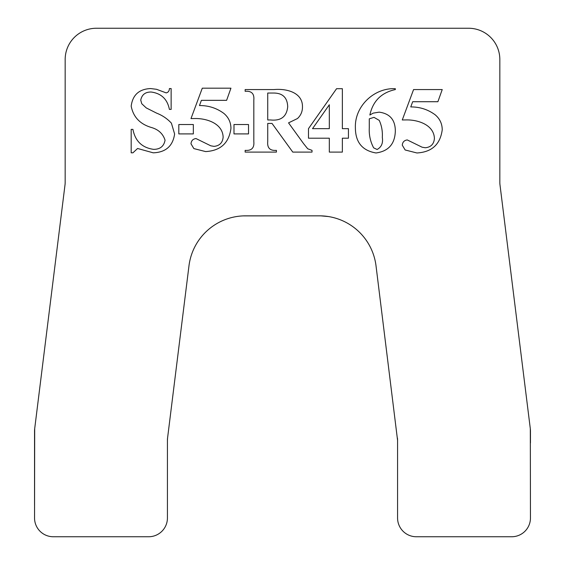 <?xml version="1.0" encoding="UTF-8"?>
<svg xmlns="http://www.w3.org/2000/svg" width="565" height="565" viewBox="0 0 565 565"><rect width="100%" height="100%" fill="white"/><g stroke="black" fill="none" stroke-linecap="round" stroke-linejoin="round"><path stroke-width="0.85" d="M241.587 215.971L243.063 215.894L241.587 215.971M397.576 440.361L397.576 517.992A18.758 18.758 0 0 0 416.334 536.75L511.699 536.75A18.758 18.758 0 0 0 530.457 517.992L530.316 428.75L499.976 184.727A18.758 18.758 0 0 1 499.834 182.41L499.834 59.516A31.266 31.266 0 0 0 468.569 28.25L96.431 28.25A31.266 31.266 0 0 0 65.166 59.516L65.166 182.41A18.758 18.758 0 0 1 65.024 184.727L34.684 428.75L34.543 505.484L34.543 431.067A18.758 18.758 0 0 1 34.684 428.75L34.543 517.992A18.758 18.758 0 0 0 53.301 536.75L148.666 536.75A18.758 18.758 0 0 0 167.424 517.992L167.424 440.361A18.758 18.758 0 0 1 167.565 438.045L188.978 265.825A57.023 57.023 0 0 1 244.2 215.851L320.8 215.851A57.023 57.023 0 0 1 376.022 265.825L397.576 440.361A18.758 18.758 -93.5 0 0 397.435 438.045M34.684 428.75L40.009 385.888M328.378 216.543L320.8 215.851M442.233 129.773C442.169 123.728 439.817 118.742 435.191 114.822C427.98 109.497 419.83 106.87 410.748 106.933L412.69 101.721L437.889 101.721L442.233 89.567L413.573 89.567L402.28 119.964L406.002 119.921C417.613 119.611 433.948 124.66 434.414 138.503C433.927 144.103 430.897 147.19 425.325 147.755L422.097 147.204L407.273 139.936C404.236 140.339 402.57 142.09 402.28 145.177L405.147 149.979L416.914 152.967C431.844 152.126 440.283 144.393 442.233 129.773M373.19 113.127L369.863 115.027C372.858 101.121 381.347 92.632 395.331 89.567L395.331 88.698C374.065 87.646 354.559 106.291 355.385 127.711C355.42 142.239 362.292 150.657 376.007 152.967C388.515 151.258 394.956 143.934 395.331 130.995C395.267 119.865 389.871 113.586 379.157 112.145L373.19 113.127M276.412 152.098L276.412 150.361C270.042 150.876 267.146 147.981 267.725 141.674L267.725 123.438L272.026 123.438L292.776 152.098L312.021 152.098L312.021 150.361L307.72 148.786L303.596 143.658L288.546 122.866L297.473 118.537C300.813 115.415 302.48 111.566 302.466 106.99C302.826 92.13 285.848 88.423 274.074 89.567L245.146 89.567L245.146 91.304C251.517 90.788 254.412 93.684 253.826 99.991L253.826 141.674C254.405 147.974 251.51 150.869 245.146 150.361L245.146 152.098L276.412 152.098M342.355 88.698L336.571 88.698L308.483 128.65L308.483 138.206L329.324 138.206L329.324 152.098L342.355 152.098L342.355 138.206L348.436 138.206L348.436 128.65L342.355 128.65L342.355 88.698M178.815 133.905L193.343 133.905L193.343 124.526L178.815 124.526L178.815 133.905M195.991 138.552C192.947 138.955 191.281 140.706 190.991 143.793L193.859 148.595L205.625 151.582C220.555 150.742 229.002 143.009 230.944 128.389C230.88 122.344 228.528 117.358 223.902 113.438C216.692 108.113 208.541 105.486 199.466 105.549L201.401 100.337L226.607 100.337L230.944 88.182L202.284 88.182L190.991 118.579L194.713 118.537C206.331 118.226 222.659 123.276 223.133 137.118C222.645 142.719 219.608 145.805 214.036 146.37L210.809 145.819L195.991 138.552M233.988 133.905L248.522 133.905L248.522 124.526L233.988 124.526L233.988 133.905M156.675 113.17L146.236 107.908L141.758 103.727L140.742 100.132C141.857 94.666 145.318 91.961 151.138 92.024C161.286 93.373 167.374 99.165 169.401 109.398L171.138 109.398L171.138 88.557L169.401 88.557C169.323 90.944 168.257 92.392 166.202 92.893L156.526 89.298L150.594 88.557C139.096 89.079 132.627 94.948 131.186 106.156C133.276 116.969 139.965 124.067 151.243 127.45C158.391 129.463 162.995 133.721 165.058 140.219C163.885 146.335 160.057 149.379 153.567 149.351C142.076 147.74 135.197 141.081 132.923 129.378L131.186 129.378L131.186 152.825L132.923 152.825L137.578 148.482L153.228 152.825C165.736 152.366 172.862 146.081 174.613 133.976L171.4 123.156C167.304 118.721 162.395 115.387 156.675 113.17M530.457 431.067L530.316 428.75A18.758 18.758 0 0 1 530.457 431.067L530.457 442.946M173.985 386.418L172.367 399.455M313.462 215.851L243.063 215.894M329.635 216.755L328.837 216.614M327.403 216.395L324.381 216.049M167.565 438.045L167.424 440.361M312.523 128.65L329.324 128.65L329.324 104.751L312.523 128.65M270.48 119.964C280.96 121.058 286.695 116.658 287.705 106.771C287.38 97.399 282.444 92.822 272.895 93.041L267.725 93.041L267.725 119.964L270.48 119.964M382.307 137.401C382.689 131.426 381.679 125.762 379.263 120.401L374.002 117.358L369.277 118.841L369.277 127.845C368.91 135 370.365 141.667 373.649 147.839L377.095 149.492C381.481 147.112 383.218 143.079 382.307 137.401"/></g></svg>

